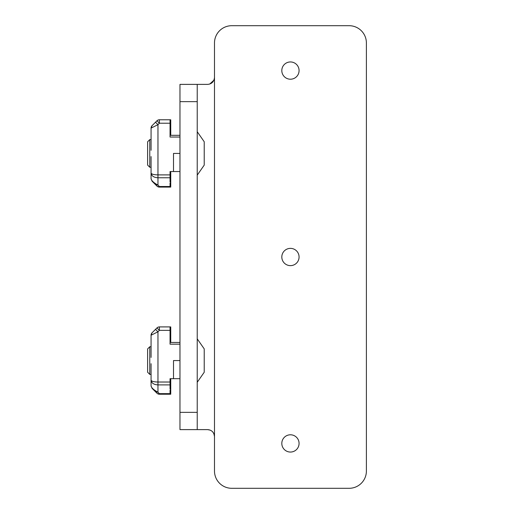 <?xml version="1.0" encoding="UTF-8"?>
<svg xmlns="http://www.w3.org/2000/svg" width="514" height="514" viewBox="0 0 514 514"><rect width="100%" height="100%" fill="white"/><g stroke="black" fill="none" stroke-linecap="round" stroke-linejoin="round"><path stroke-width="0.77" d="M151.065 156.577L151.065 178.756L151.065 167.243L149.767 167.243L149.767 139.622L151.065 139.622L151.065 129.676M170.05 177.76L157.965 177.76L157.965 174.888L170.05 174.888L170.05 181.911L170.738 182.374L170.738 187.09L159.398 187.09A3.45 3.45 0 0 1 156.956 186.081A3.45 2.512 -45 0 0 159.398 186.511L159.398 187.09A3.45 3.45 0 0 1 156.956 186.081L152.073 181.198L151.065 178.756C151.463 180.703 153.763 182.811 157.965 185.085L157.965 177.76C153.834 177.536 151.534 175.961 151.065 173.038C151.534 174.182 153.834 174.799 157.965 174.888L157.965 124.658L151.065 128.108L151.065 150.294M151.065 128.108A3.45 3.45 0 0 1 152.073 125.667L151.065 128.108A3.45 3.45 0 0 1 152.073 125.667L156.956 120.784A3.45 3.45 0 0 1 159.398 119.775L159.398 123.225L156.956 120.784A3.45 3.45 0 0 1 159.398 119.775L170.05 119.775L170.05 123.225L159.398 123.225L157.965 124.658L155.524 122.216M179.971 137.032L170.05 137.032L170.05 123.225M170.05 174.888L170.05 171.554L173.501 171.554L173.501 153.435L179.971 153.435M179.971 135.31L170.05 135.31M173.501 171.554L179.971 171.554M170.05 187.09L170.05 186.511L159.398 186.511L157.965 185.085L155.524 184.648L152.073 181.198M170.05 186.511L170.05 183.068L170.738 182.605M170.738 135.31L170.738 119.775L170.05 119.775M170.738 182.374L170.738 171.554M179.971 101.65L197.228 101.65L197.228 84.386L179.971 84.386L179.971 429.614L207.585 429.614L210.168 430.115M197.228 101.65L197.228 412.35L179.971 412.35M214.087 79.811L214.492 77.485C213.985 81.758 211.684 84.058 207.585 84.386L179.971 84.386M207.585 429.614C211.691 429.948 213.991 432.248 214.492 436.514L214.492 42.964A17.264 17.264 0 0 1 231.75 25.7L349.128 25.7A17.264 17.264 0 0 1 366.392 42.964L366.392 471.036A17.264 17.264 0 0 1 349.128 488.3L231.75 488.3A17.264 17.264 0 0 1 214.492 471.036L214.492 436.514L213.869 433.649M213.824 433.553L212.725 431.908M209.738 84.045L213.952 80.158M197.228 429.614L197.228 412.35M290.442 434.793A8.629 8.629 0 0 0 282.97 447.739A8.629 8.629 0 0 0 297.914 447.739A8.629 8.629 0 0 0 290.442 434.793M290.442 61.95A8.629 8.629 0 0 0 282.97 74.896A8.629 8.629 0 0 0 297.914 74.896A8.629 8.629 0 0 0 290.442 61.95M290.442 248.371A8.629 8.629 0 0 0 282.97 261.318A8.629 8.629 0 0 0 297.914 261.318A8.629 8.629 0 0 0 290.442 248.371M151.065 363.706L151.065 385.892L151.065 374.378L149.767 374.378L149.767 346.757L151.065 346.757L151.065 336.811M170.05 384.896L157.965 384.896L157.965 382.024L170.05 382.024L170.05 389.047L170.738 389.509L170.738 394.225L159.398 394.225A3.45 3.45 0 0 1 156.956 393.216A3.45 2.512 -45 0 0 159.398 393.647L159.398 394.225A3.45 3.45 0 0 1 156.956 393.216L152.073 388.333L151.065 385.892C151.463 387.839 153.763 389.946 157.965 392.214L157.965 384.896C153.834 384.671 151.534 383.097 151.065 380.174C151.534 381.317 153.834 381.934 157.965 382.024L157.965 331.787L151.065 335.244L151.065 357.423M151.065 335.212A3.45 3.45 0 0 1 152.073 332.802L151.065 335.244A3.45 3.45 0 0 1 152.073 332.802L156.956 327.919A3.45 3.45 0 0 1 159.398 326.91A3.45 3.45 0 0 0 156.956 327.919A3.45 3.45 0 0 1 159.398 326.91L159.398 330.361L156.956 327.919A3.45 3.45 0 0 1 159.398 326.91L170.05 326.91L170.05 330.361L159.398 330.361L157.965 331.787L155.524 329.352M179.971 344.168L170.05 344.168L170.05 330.361M170.05 382.024L170.05 378.689L173.501 378.689L173.501 360.565L179.971 360.565M179.971 342.446L170.05 342.446M173.501 378.689L179.971 378.689M170.05 394.225L170.05 393.647L159.398 393.647L157.965 392.214L155.524 391.784L152.073 388.333M170.05 393.647L170.05 390.197L170.738 389.74M170.738 342.446L170.738 326.91L170.05 326.91M170.738 389.509L170.738 378.689M149.767 346.757L147.608 348.916L147.608 372.22L149.767 374.378M197.228 382.281L204.225 372.239L204.225 348.897L197.228 338.854M149.767 139.622L147.608 141.78L147.608 165.084L149.767 167.243M197.228 175.145L204.225 165.103L204.225 141.761L197.228 131.719"/></g></svg>
